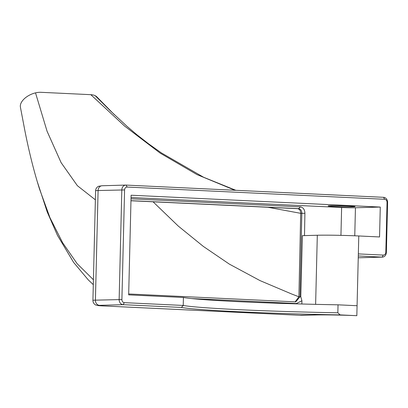 <?xml version="1.0" encoding="UTF-8"?>
<svg xmlns="http://www.w3.org/2000/svg" width="408" height="408" viewBox="0 0 408 408"><rect width="100%" height="100%" fill="white"/><g stroke="black" fill="none" stroke-linecap="round" stroke-linejoin="round"><path stroke-width="0.61" d="M340.155 314.9L356.832 315.69L358.341 253.904L383.26 255.087A2.994 2.494 88.4 0 0 385.825 252.215L387.044 202.394A2.994 2.494 88.4 0 0 384.622 199.282L127.148 187.053A2.994 2.494 88.4 0 0 124.583 189.924L121.905 299.543A2.994 2.494 88.4 0 0 124.323 302.649L183.228 305.449A132.656 4.61 -178.6 0 0 239.567 309.708A132.656 4.61 -178.6 0 0 337.844 312.793L340.155 314.9A134.655 4.677 1.4 0 1 238.415 311.727A134.655 4.677 1.4 0 1 181.397 307.438L123.17 304.674A4.988 4.151 -91.6 0 1 119.141 299.492L121.819 189.873A4.988 4.151 -91.6 0 1 125.832 185.084A4.988 4.151 -91.6 0 1 126.092 185.089L383.571 197.319A4.988 4.151 -91.6 0 1 387.6 202.501L386.381 252.328A4.988 4.151 -91.6 0 1 382.367 257.116A4.988 4.151 -91.6 0 1 382.107 257.111L358.29 255.979M181.397 307.438L183.228 305.449L183.421 297.473A132.656 4.61 1.4 0 0 239.761 301.731A132.656 4.61 1.4 0 0 338.038 304.822L337.844 312.793M349.013 206.05A13.464 0.469 -178.6 0 0 335.208 205.693A13.464 0.469 -178.6 0 0 328.103 205.933A13.464 0.469 -178.6 0 0 334.116 206.468A13.464 0.469 -178.6 0 0 347.922 206.825A13.464 0.469 -178.6 0 0 355.026 206.591A13.464 0.469 -178.6 0 0 349.013 206.05M354.761 235.793L355.445 207.754L380.276 207.06L131.106 195.223L128.668 294.872L183.421 297.473M380.276 207.06L379.547 236.956L358.78 235.967A29.922 1.04 -178.6 0 0 317.312 235.248L315.624 304.353M131.019 198.818L300.385 206.866C303.307 207.519 304.812 209.666 304.904 213.302L304.501 235.676M131.05 197.508L341.624 207.509L340.945 235.36M317.312 235.248L302.389 235.661L300.793 296.769L301.925 300.752L301.849 304.001M301.925 300.752L296.381 303.537L191.597 298.559M124.323 302.649L123.17 304.674L99.445 305.337A9.976 0.347 -178.6 0 0 102.235 305.883L299.482 315.257A4.988 2.754 92.7 0 1 299.365 315.251L299.365 315.251A4.988 2.754 92.7 0 1 299.253 315.246M338.038 304.822L357.077 305.725M355.445 207.754A9.976 0.347 1.4 0 1 341.624 207.509M97.079 97.104A14.963 8.41 156 0 0 96.946 96.966A14.963 8.41 156 0 0 95.197 95.707A14.963 8.41 156 0 0 90.811 94.676L40.973 92.31A14.963 8.41 156 0 0 35.516 92.871A14.963 8.41 156 0 0 20.405 107.12L24.776 130.152C28.999 151.649 33.92 171.299 39.545 189.103L49.98 217.724L62.648 242.775L77.178 263.726L93.417 279.766M235.824 190.301L203.587 177.251L161.303 152.852L148.558 143.794L136.736 134.599L126.781 126.133L110.303 110.747L95.197 95.707M95.37 199.828L77.377 185.691L61.103 162.629L47.058 131.223L35.516 92.871M130.968 200.751L297.84 208.697M128.693 293.969L295.754 301.889L299.997 296.764L301.813 213.297C301.772 210.701 300.732 209.151 298.687 208.636L130.973 200.67M300.385 206.866L298.687 208.636L297.58 208.666C299.63 209.182 300.671 210.732 300.706 213.328L298.896 296.795L295.127 301.879M300.793 296.769L298.896 296.795L291.567 293.959L260.059 280.622L229.383 264.139L203.322 246.406L178.306 226.103L153.066 201.802M304.904 213.302L300.706 213.328L267.821 207.254M299.482 315.257L315.364 314.971A29.922 1.04 1.4 0 1 356.832 315.69A4.988 2.754 92.7 0 1 356.72 315.69A4.988 2.754 92.7 0 1 356.602 315.68M301.568 315.353L315.624 314.971A4.988 4.151 88.4 0 1 315.364 314.971M358.341 253.904L358.78 235.967M124.583 189.924L98.093 190.536L95.416 300.155L121.905 299.543M90.811 94.676L124.726 126.174L160.186 153.127L197.013 174.604L234.962 190.261M125.832 185.084L102.107 185.747A4.988 4.151 -91.6 0 0 98.093 190.536A14.963 0.52 -178.6 0 0 95.594 190.766L92.917 300.38A14.963 0.52 1.4 0 1 95.416 300.155A4.988 4.151 -91.6 0 0 99.445 305.337M358.382 257.774A4.988 4.151 -91.6 0 0 358.642 257.779L358.25 257.79A9.976 0.347 -178.6 0 0 358.382 257.774L382.107 257.111L383.26 255.087M102.235 305.883A4.988 2.754 92.7 0 1 102.117 305.883L114.418 306.469A4.988 2.764 92.7 0 1 114.301 306.459M114.531 306.469A4.988 2.764 92.7 0 1 114.418 306.469L301.629 315.364M385.825 252.215L386.381 252.328M387.044 202.394L387.6 202.501M384.622 199.282L383.571 197.319M127.148 187.053L126.092 185.089M96.946 96.966L114.368 114.684M93.299 284.656L88.261 279.868L73.593 262.364L57.462 235.339L47.236 212.007L37.439 182.126M358.642 257.779L382.367 257.116M92.917 300.38C92.968 302.578 93.983 304.154 95.957 305.113L102.117 305.883M356.72 315.69C343.771 315.053 323.911 314.711 315.624 314.971M102.107 185.747L98.644 186.272C96.752 187.175 95.732 188.674 95.594 190.766"/></g></svg>
